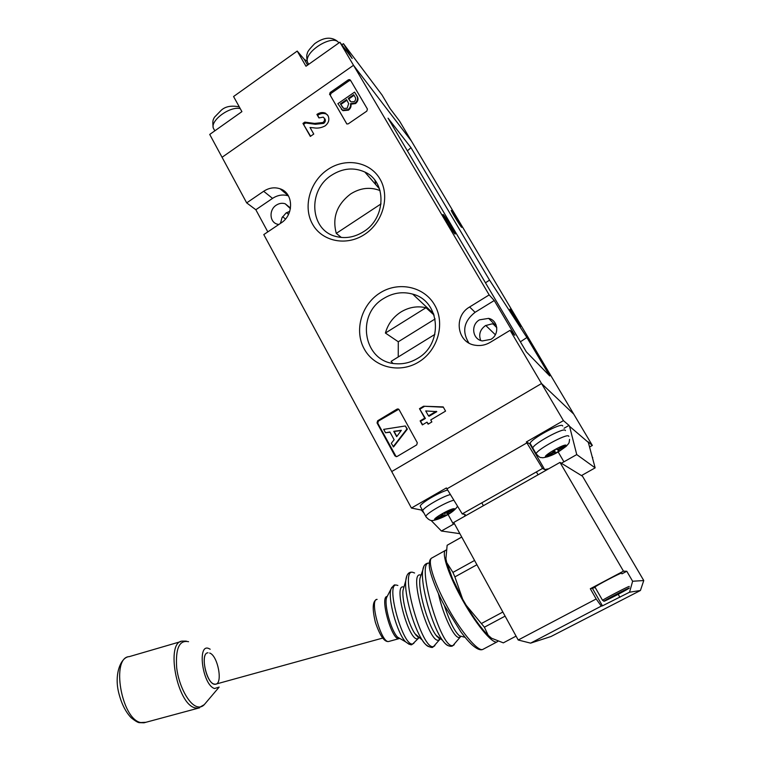<?xml version="1.0" encoding="UTF-8"?>
<svg xmlns="http://www.w3.org/2000/svg" width="761" height="761" viewBox="0 0 761 761"><rect width="100%" height="100%" fill="white"/><g stroke="black" fill="none" stroke-linecap="round" stroke-linejoin="round"><path stroke-width="1.14" d="M379.901 293.004C398.345 281.047 424.096 286.412 434.655 305.028C445.489 323.473 437.927 350.479 418.693 362.008C399.611 373.822 374.165 367.42 364.234 348.957C354.027 330.655 361.294 304.685 379.901 293.004M417.513 358.431C443.739 343.886 440.315 300.909 412.709 294.127C402.674 291.358 393.028 292.795 383.772 298.426C355.026 314.854 363.844 362.826 396.253 363.748C403.73 364.224 410.816 362.445 417.513 358.431M327.696 169.57C345.408 157.365 369.998 161.551 380.005 179.063C390.279 196.395 382.935 222.65 364.5 234.483C346.207 246.574 321.884 241.408 312.467 224.019C302.773 206.792 309.841 181.527 327.696 169.57M363.625 231.648C386.236 218.036 386.864 181.622 364.842 172.034C353.789 167.116 342.707 168.171 331.615 175.201C307.187 190.317 309.898 230.488 336.058 236.49C345.465 238.887 354.655 237.27 363.625 231.648M520.334 326.345L520.6 326.564C521.494 326.964 512.096 311.344 510.27 309.404L509.984 309.156C509.042 308.69 518.612 324.576 520.334 326.345M461.28 226.93L461.708 227.358C462.536 227.739 453.908 213.48 451.73 210.864L451.263 210.388C450.398 209.95 459.187 224.457 461.28 226.93M454.602 233.598L455.116 234.074C456.172 234.512 446.193 217.988 443.596 214.992L443.026 214.459C441.922 213.955 452.11 230.802 454.602 233.598M374.916 180.281L375.791 184.638M434.112 315.121L425.979 307.71C417.19 305.77 408.809 307.216 400.847 312.048C393.037 317.128 387.891 324.129 385.408 333.042L398.288 341.775L398.241 356.966M380.062 190.573C370.112 186.73 360.295 187.872 350.583 193.988C336.857 204.547 332.091 217.675 336.286 233.38L381.042 203.891M290.417 208.676L285.213 203.777C282.169 202.816 279.182 203.273 276.262 205.166C268.852 209.751 269.47 222.126 277.232 224.162L278.811 224.505M280.543 223.334L281.989 217.732L286.098 212.947L289.741 211.358M480.733 340.481C478.479 334.526 480.058 329.57 485.451 325.622L491.996 323.863L496.001 324.633M490.883 339.358C499.72 334.507 498.17 320.276 488.638 318.374L479.487 319.848C470.469 324.852 472.429 339.444 482.35 340.928L490.883 339.358M446.897 488.866L526.888 442.892L542.536 468.443L462.231 513.903L446.393 487.944L411.425 508.053L263.791 234.588L281.009 223.021C294.222 214.906 293.556 192.904 280.048 188.785C274.493 186.959 269.033 187.786 263.667 191.277L246.678 202.883L222.06 157.289L353.504 65.284L411.454 141.108L573.718 414.089L541.528 383.544L573.718 414.089L592.353 445.442L588.186 441.865L595.14 467.863L581.471 475.577M405.318 425.97L407.354 429.128L393.561 446.907L391.268 443.321L394.141 439.763L389.908 431.991L385.542 432.771L383.687 429.366L405.318 425.97L406.945 428.947L393.142 446.755M390.032 432.21L385.542 432.771M398.754 409.237L378.369 421.099L377.77 423.211L396.167 456.714M354.588 92.11L356.376 95.163C358.269 97.941 357.851 100.557 355.13 103.011L350.498 103.667C350.916 106.074 350.07 108.062 347.977 109.641L342.498 110.145L337.874 103.686L354.588 92.11L356.823 95.715C358.716 98.483 358.298 101.099 355.577 103.563L350.954 104.209C351.363 106.607 350.526 108.604 348.433 110.174L342.954 110.678L341.299 109.232M350.688 80.571L349.204 80.714L330.921 93.451L330.36 95.477L346.883 124.005M397.708 409.437L397.014 409.114L377.637 420.795L378.369 421.099M397.014 409.114L399.078 409.637L417.304 442.75L416.695 444.9L397.042 456.505L395.672 456.181M377.77 423.211L377.047 422.916L394.978 455.944M377.047 422.916L377.637 420.795M330.36 95.477L346.826 123.976L348.281 123.834L366.84 111.106L367.42 109.051L350.621 80.457M329.57 94.564L330.131 92.528L330.921 93.451M349.204 80.714L348.443 79.762L330.131 92.528M348.443 79.762L349.974 79.639M324.167 118.06L323.216 117.127L318.916 117.926L316.909 114.426C319.763 112.466 322.607 112.048 325.432 113.151L328.001 115.691C329.722 119.487 328.781 122.873 325.166 125.85C321.399 127.886 317.556 128.542 313.637 127.819L310.022 127.477L313.76 134.06L310.336 136.419L302.954 123.415L304.819 122.121L314.559 123.415L322.883 122.521C324.519 121.237 324.947 119.753 324.167 118.06L324.243 118.136M339.882 42.226L352.191 58.483L343.43 43.672L382.003 94.954L390.06 108.528L399.525 121.037L411.454 141.108L353.504 65.284L339.882 42.226L305.979 66.245L297.218 51.073L233.57 96.523L241.912 111.639L209.722 134.44L222.06 157.289L353.504 65.284L489.161 294.916L469.632 306.978C453.185 316.176 457 342.897 475.245 345.247C480.495 346.093 485.508 345.123 490.265 342.326L510.079 330.322L541.528 383.544L391.715 471.554L541.528 383.544L563.435 420.633L526.346 441.96L530.56 444.234M423.563 406.231L443.197 406.907L445.565 411.111L430.745 419.929L431.868 421.946L428.101 424.181L426.978 422.165L422.365 424.914L420.129 420.89L424.743 418.141L419.482 408.676L423.563 406.231L443.378 407.23M392.838 363.32L391.116 361.361L434.883 334.393M280.543 222.345L281.237 222.868M288.438 195.881C283.025 194.188 277.727 195.016 272.543 198.383L255.829 209.741L267.815 231.886M255.829 209.741L246.678 202.883M526.327 351.867L549.746 375.953L526.907 337.513L489.542 280.115L410.988 147.682L388.053 118.174L526.327 351.867M510.079 330.322L514.788 335.268L494.25 300.519L489.161 294.916M341.356 237.461L336.286 233.38M425.979 307.71L385.408 333.042M435.13 318.935L398.288 341.775M494.25 300.519L475.083 312.314C463.83 321.19 461.756 331.406 468.843 342.973M282.55 216.685L285.508 218.987M520.381 341.813L526.907 337.513M496.8 327.668L493.033 323.901M407.382 150.84L410.988 147.682M485.461 282.797L489.542 280.115M319.144 117.774L316.909 114.426M317.727 115.301C320.571 113.351 323.406 112.923 326.231 114.036L327.496 114.911M310.583 136.248L302.954 123.415M303.791 124.271L305.646 122.978L304.819 122.121M305.646 122.978L315.377 124.271L323.691 123.377L322.883 122.521M323.691 123.377C325.318 122.102 325.746 120.618 324.966 118.935M428.453 423.972L426.978 422.165M422.726 424.695L420.129 420.89M420.785 421.194L425.389 418.455L424.743 418.141M425.389 418.455L419.482 408.676M420.139 409.009L424.2 406.564M428.5 415.896L429.128 416.219L436.804 411.644L425.732 410.94L428.5 415.896L436.186 411.32M353.694 94.706L348.319 98.426L351.002 101.879L354.274 101.632C355.901 100.024 356.072 98.359 354.807 96.609L353.694 94.706M346.597 99.605L340.395 103.905L343.744 108.471L347.159 108.233L348.652 103.601L346.597 99.605M347.977 109.641L348.433 110.174M350.498 103.667L350.954 104.209M355.13 103.011L355.577 103.563M354.046 95.315L348.776 98.968L350.155 101.194M348.319 98.426L348.776 98.968M348.871 99.368L349.318 99.91M346.959 100.224L340.852 104.447L342.954 107.862M340.395 103.905L340.852 104.447M341.556 105.903L342.012 106.445M396.662 436.662L401.361 430.307L393.741 431.306L396.662 436.662M401.171 430.555L394.16 431.477L396.852 436.405M565.442 430.593L565.261 430.279C563.292 427.435 533.138 443.92 532.795 448.001L533.271 448.819M562.731 425.998L562.541 425.675C560.534 422.764 530.427 439.24 530.132 443.397L530.369 444.139M426.217 517.195L422.697 510.726C422.916 507.863 441.932 496.705 450.369 494.536C441.932 496.705 422.916 507.863 422.697 510.726L423.126 511.506M447.611 490.027C439.021 492.291 420.424 503.287 420.234 506.179L420.662 506.969M564.063 428.262L569.019 425.418L563.435 420.633M558.117 451.891L563.93 461.822L576.743 454.583L569.551 426.331L588.672 442.683M569.019 425.418L569.551 426.331M529.998 444.196L544.695 469.585L548.776 468.747M561.304 463.211L563.93 461.822M411.425 508.053L421.356 510.041L422.098 509.613M448.029 514.417L453.413 524.234L454.384 523.654M464.419 516.424L465.199 514.541L462.231 513.903M421.356 510.041L424.029 513.171M431.192 520.534L441.399 531.016L453.413 524.234M589.756 446.907L592.353 445.442M526.346 441.96L526.888 442.892M595.14 467.863L576.743 454.583M542.536 468.443L544.695 469.585M441.399 531.016L459.882 533.67M565.261 430.279C563.292 427.435 533.138 443.92 532.795 448.001L533.023 448.733M559.173 450.978L558.032 450.208L565.185 446.146L564.586 445.718L557.413 449.799L556.253 449.009L552.419 451.197L553.599 451.967L546.465 456.02L547.111 456.41L554.227 452.367L555.387 453.118L559.173 450.978M557.48 449.761L558.032 450.208M554.693 449.903L555.387 453.118M553.799 450.407L554.227 452.367M546.969 455.734L547.111 456.41M553.428 450.617L553.599 451.967M448.752 513.704L446.983 513.333L453.737 509.49L452.805 509.28L446.022 513.133L444.215 512.762L440.581 514.826L442.417 515.187L435.673 519.021L436.662 519.202L443.387 515.378L445.185 515.73L448.752 513.704M446.441 512.895L446.983 513.333M444.5 512.828L445.185 515.73M442.94 513.485L443.387 515.378M436.51 518.545L436.662 519.202M442.312 513.846L442.417 515.187M307.102 61.146L304.238 59.32L297.218 51.073M343.43 43.672L341.832 44.794M216 684.101L215.439 684.234C207.154 686.051 199.363 653.109 207.943 652.786M446.174 550.041L445.994 550.098C441.076 551.259 447.382 572.234 460.481 596.301C474.398 622.346 492.338 644.434 497.066 641.884L497.903 641.304M461.727 537.038L447.135 545.266L445.908 558.736L446.745 562.74M454.888 576.895L462.555 598.897L452.548 578.798L446.688 562.531L452.928 572.415L454.888 576.895L476.919 564.748M452.928 572.415L474.569 560.457M447.135 545.266L461.746 537.076M463.145 600.029L466.274 605.385L484.396 627.197L488.201 635.292L491.587 638.241L503.325 642.855L516.072 636.129M484.396 627.197L505.104 616.134M481.608 623.411L502.859 612.034M485.347 632.42C479.449 625.856 473.085 616.848 466.246 605.395L465.599 604.31M446.631 562.312L452.548 578.864L462.526 598.917L452.586 578.94M465.437 604.053L466.236 605.385C474.341 618.855 481.58 628.786 488.001 635.178L488.781 635.93M629.271 587.996C628.405 587.882 605.233 599.934 603.949 601.171L603.93 601.314C605.147 601.228 627.777 589.452 629.214 588.148L629.271 587.996M602.722 600.419L602.55 600.315C603.901 599.002 628.367 586.274 629.271 586.417L629.271 586.531M621.604 573.261L621.537 573.157C620.538 572.843 596.177 585.57 594.94 587.054L595.035 587.235M614.336 596.034L622.184 591.725L614.175 595.739M207.991 652.776C200.21 652.805 205.67 681.894 213.946 684.044L215.439 684.234C223.211 684.015 217.865 655.554 209.675 653.033M210.179 649.238L209.075 648.657C196.785 642.503 202.445 685.176 214.564 688.524L219.168 687.078M621.937 573.832L626.788 571.264L632.629 581.242L643.768 580.538L582.488 476.205L559.991 462.412L453.737 522.465L518.203 640.011L596.177 598.974L590.308 588.738L595.112 587.549M559.991 462.412L623.468 571.169L590.308 588.738M626.788 571.264L623.468 571.169M596.177 598.974L601.276 606.108L602.455 605.842L629.547 592.21L632.629 581.242M601.276 606.108L530.607 643.14L550.983 636.519L640.429 590.488L629.547 592.21M640.429 590.488L643.768 580.538M530.607 643.14L518.203 640.011M272.543 198.383L263.667 191.277M475.083 312.314L469.632 306.978M288.543 214.345L286.469 212.709M495.344 334.745L485.746 325.451M315.377 124.271L314.559 123.415M356.376 95.163L356.823 95.715M536.353 454.488L536.134 453.775C536.534 449.78 566.745 433.304 568.657 436.053L568.838 436.386M566.079 445.252C564.538 443.473 542.783 455.858 545.608 456.895C547.349 458.502 568.534 446.479 566.079 445.252M457.532 506.227C453.442 513.18 439.896 519.23 433.066 520.476C430.736 521.028 428.31 519.687 425.799 516.443C426.046 513.599 445.613 502.231 453.832 500.186M454.403 508.748C451.625 507.739 431.078 519.44 435.045 519.753C437.975 520.61 458.017 509.242 454.403 508.748M240.238 108.614C230.326 105.95 210.768 119.981 213.213 127.886L214.535 130.321M338.854 42.949L338.731 42.778C333.09 33.636 304.058 51.605 307.434 62.079L308.614 64.371M307.587 65.113L304.238 59.32M444.291 605.347C449.551 621.48 454.621 631.649 459.52 635.863L460.662 636.624L459.482 637.404C454.688 639.392 443.159 615.649 438.355 593.409M404.177 586.265L402.978 590.536C401.808 600.267 408.305 623.925 414.869 633.628L418.712 638.022L417.58 638.745C409.19 641.808 393.447 585.637 402.95 586.883L403.606 586.959M421.299 574.46L420.024 578.17C417.827 589.423 427.368 623.754 435.986 635.216L439.896 639.307M397.87 585.475L396.281 585.038C385.275 583.516 403.121 647.516 412.814 643.863L418.483 638.27M415.772 635.007L415.772 634.408M414.602 572.995L412.452 572.224C399.078 569.675 422.07 651.245 433.57 646.498L439.687 639.535M436.881 636.472L436.871 635.901M429.271 563.159C415.278 560.334 441.142 650.722 453.033 645.461L460.614 636.634M439.887 639.316L438.669 640.106C428.785 644.034 408.619 572.852 420.062 574.926L420.852 575.069M399.725 638.384L398.831 638.698C391.563 640.106 379.511 596.234 387.168 596.481M387.378 596.082L386.693 597.414C383.82 604.148 390.983 630.584 397.508 637.081L400.657 638.936M377.123 599.392C369.047 598.66 380.985 642.978 388.548 641.523L389.252 641.323M445.499 550.374L432.2 557.803C427.026 559.126 432.99 580.205 445.965 604.224C459.72 630.222 477.822 652.11 482.845 649.399L483.378 649.123M419.14 637.347L418.74 637.984M440.353 638.612L439.82 639.373M448.315 645.728C446.65 645.204 444.728 643.397 442.531 640.305C431.991 626.265 420.139 583.706 422.802 570.084L423.848 566.393M428.491 646.565C426.664 645.823 424.562 643.635 422.212 640.011C413.233 626.693 404.196 593.837 405.765 580.662L406.802 575.934M409.085 644.263L405.651 641.865C397.014 633.228 387.33 597.613 391.116 588.805L391.782 587.368M452.548 578.845L447.316 564.795M488.638 635.768L488.048 635.207M199.629 707.797L144.019 722.798L139.634 722.674C138.283 722.807 135.468 721.171 131.187 717.766C125.489 711.811 121.294 703.335 118.602 692.32C114.074 673.77 120.989 656.924 129.313 656.619C110.849 657.095 121.199 719.116 140.737 722.56L145.903 722.284M188.566 641.704C179.301 639.773 175.353 648.553 176.704 668.034C178.854 685.842 188.623 704.239 197.042 706.655C200.124 707.559 202.702 706.684 204.785 704.039L218.807 687.506M204.281 704.648L198.117 708.177L195.054 707.863C176.742 703.944 165.308 641.123 182.516 641.104L186.331 641.123M592.524 588.529L602.455 605.842M618.189 594.312L619.901 597.271M433.608 313.694L412.709 294.127M379.568 189.004L364.842 172.034M289.817 207.515L285.213 203.777M494.317 324.091L488.638 318.374M288.305 195.663L280.048 188.785M325.432 113.151L326.231 114.036M342.954 110.678L342.498 110.145M397.851 408.885L398.545 409.218M569.561 439.382C568.971 443.91 569.418 442.531 566.127 446.403L559.83 450.873C554.198 454.64 548.491 456.942 542.698 457.78C540.538 456.981 541.014 459.206 536.134 453.775L530.132 443.397M422.697 510.726L420.234 506.179M464.895 514.474L465.285 515.187M592.657 458.198L592.667 457.39M239.287 106.882C231.458 105.294 225.446 106.407 221.242 110.25L214.431 117.28C213.327 119.696 212.233 119.943 213.213 127.886L214.811 130.835M336.98 40.951C330.807 36.538 323.377 37.441 314.712 43.653C309.584 48.856 307.13 52.109 307.349 53.413C306.512 54.554 306.54 57.446 307.434 62.079L308.719 64.304M481.799 502.831L483.397 505.704M411.111 572.167C408.124 572.472 406.336 575.297 405.765 580.662L404.024 586.807M428.024 563.102C425.028 563.701 423.287 566.022 422.802 570.084L421.137 574.936M413.917 643.245L412.005 644.424C411.53 645.404 409.408 644.548 405.651 641.865L397.508 637.081L398.831 638.698L388.548 641.523C384.324 642.103 379.939 635.72 375.401 622.393C372.158 608.838 372.538 601.219 376.533 599.544M434.883 645.68L432.686 647.173C433.237 647.963 426.322 647.554 422.212 640.011L414.869 633.628M454.279 644.691L452.177 646.127C449.038 646.85 445.822 644.909 442.531 640.305L435.986 635.216M387.216 596.396L391.116 588.805C393.332 585.57 394.664 584.315 395.083 585.038M497.066 641.884L482.845 649.399C480.362 650.617 476.624 648.971 471.62 644.453C468.434 641.257 467.121 640.068 461.128 632.239L444.291 605.299C435.596 589.661 429.489 571.559 429.356 566.526C428.995 561.856 429.803 559.021 431.772 558.032M459.52 635.863L465.076 637.309M215.439 684.234L382.574 638.108M466.236 605.385C474.284 618.836 481.542 628.767 488.001 635.178L488.201 635.292M463.297 600.305L462.526 598.917M536.391 471.925L538.056 474.807M603.949 601.171L602.55 600.315L594.94 587.054M129.313 656.619L180.776 641.609"/></g></svg>
